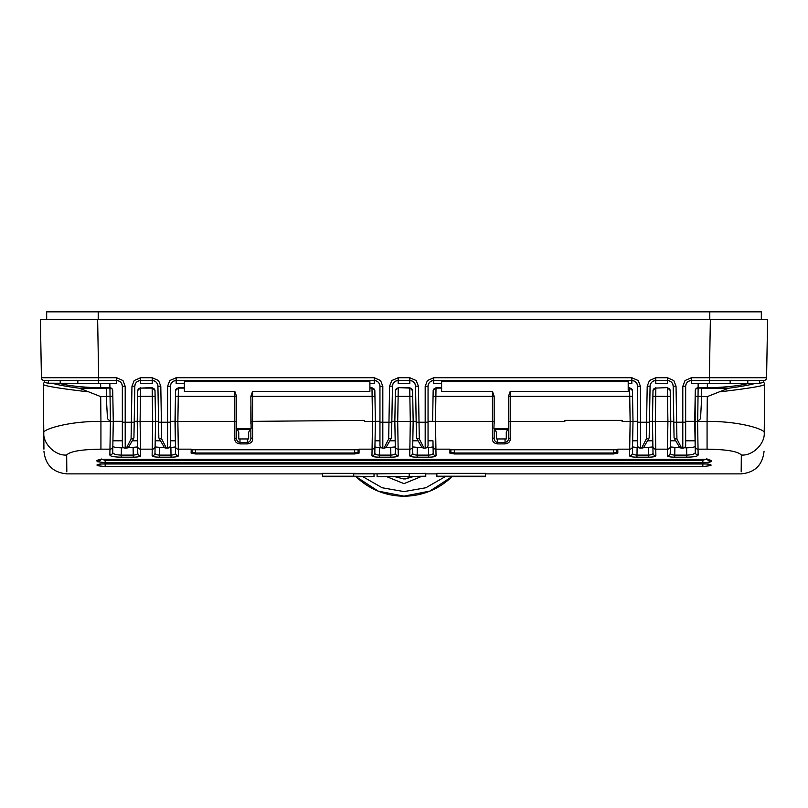 <?xml version="1.0" encoding="UTF-8"?>
<svg xmlns="http://www.w3.org/2000/svg" width="808" height="808" viewBox="0 0 808 808"><rect width="100%" height="100%" fill="white"/><g stroke="black" fill="none" stroke-linecap="round" stroke-linejoin="round"><path stroke-width="1.21" d="M374.023 473.872L425.755 473.357L425.755 476.478L377.094 476.74L425.755 476.215M374.023 473.781L374.023 476.639L322.473 476.74L322.473 473.357L353.702 473.357C379.911 473.71 379.911 473.882 353.702 473.862M485.527 476.74L436.865 476.74L436.865 473.357L485.527 473.357L485.527 476.74L447.167 476.73L485.527 476.478M682.8 448.107L682.8 386.325L685.033 380.548L691.385 377.74L766.58 377.74A2.858 2.858 0 0 1 763.722 380.548L763.722 382.447L758.53 383.416L691.385 383.416L691.385 380.548C687.941 380.911 686.032 382.82 685.669 386.274L685.669 445.238A2.858 2.858 0 0 1 682.8 448.107L681.629 448.107A2.858 2.858 0 0 1 679.144 446.673L674.074 437.875L673.165 386.174C672.761 382.77 670.852 380.901 667.448 380.548L655.793 380.548C652.389 380.901 650.48 382.77 650.076 386.174L649.167 437.875L644.097 446.673L647.481 440.804L652.803 440.804L652.904 446.935L642.895 447.804M655.793 377.74L667.448 377.74L667.448 383.416L655.793 383.416L655.793 380.548A5.727 5.727 0 0 0 650.076 386.174L647.208 386.174L649.44 380.548L655.793 377.74L655.793 380.548M184.365 383.416L176.154 383.416L176.154 380.548C172.7 380.911 170.791 382.82 170.427 386.274L170.427 445.238A2.858 2.858 0 0 1 167.559 448.107L166.387 448.107A2.858 2.858 0 0 1 163.903 446.673L158.833 437.875L157.924 386.174C157.52 382.77 155.611 380.901 152.207 380.548L140.552 380.548C137.148 380.901 135.239 382.77 134.835 386.174L133.926 437.875L128.856 446.673L132.239 440.804L137.562 440.804L137.219 421.372L140.087 421.382L140.632 455.803C140.38 456.621 137.916 457.086 133.249 457.187L121.23 457.187C114.059 457.035 110.272 456.318 109.868 455.035L110.403 421.382L109.868 383.416M140.552 377.74L152.207 377.74L152.207 383.416L140.552 383.416L140.552 380.548A5.727 5.727 0 0 0 134.835 386.174L131.967 386.174L134.199 380.548L140.552 377.74L140.552 380.548M441.623 383.416L433.765 383.416L433.765 380.548C430.321 380.911 428.412 382.82 428.048 386.274L428.048 445.238A2.858 2.858 0 0 1 425.18 448.107L424.008 448.107A2.858 2.858 0 0 1 421.524 446.673L416.453 437.875L415.544 386.174C415.14 382.77 413.231 380.901 409.828 380.548L398.172 380.548C394.769 380.901 392.86 382.77 392.456 386.174L391.547 437.875L386.476 446.673L389.86 440.804L395.183 440.804L395.284 446.935L385.275 447.804M398.172 377.74L409.828 377.74L409.828 383.416L398.172 383.416L398.172 380.548A5.727 5.727 0 0 0 392.456 386.174L389.587 386.174L391.819 380.548L398.172 377.74L398.172 380.548M763.722 380.548L709.343 380.548L710.363 319.291L761.318 319.291L761.318 311.848L46.682 311.848L46.682 319.291L97.637 319.291L98.657 377.74L41.42 377.74L40.4 319.291L767.6 319.291L766.58 377.74M128.856 446.673A2.858 2.858 0 0 1 126.371 448.107L125.2 448.107A2.858 2.858 0 0 1 122.331 445.238L122.331 386.274C121.968 382.82 120.059 380.911 116.615 380.548L44.278 380.548A2.858 2.858 0 0 1 41.42 377.74A2.858 2.858 0 0 0 44.278 380.548L44.278 382.447L48.419 383.204L48.419 380.548M165.105 447.804L155.096 446.935L155.197 440.804L160.519 440.804L163.903 446.673A2.858 2.858 0 0 0 166.387 448.107L161.681 438.956L158.984 438.138M152.207 377.74L158.56 380.548L160.792 386.174L161.681 438.956M126.371 448.107L131.078 438.956L131.34 422.231L134.199 422.231M131.078 438.956L133.774 438.138M632.452 390.506L632.462 390.82A2.858 2.767 179 0 0 629.604 388.093L632.452 390.506L632.997 421.372L622.079 421.382L622.17 420.382L564.923 420.382L564.832 421.382L510.201 421.382L510.201 438.401C510.454 441.522 508.737 443.35 505.04 443.895L497.607 443.895C493.92 443.36 492.203 441.532 492.446 438.401L492.446 421.382L435.492 421.382L436.037 455.803C435.785 456.621 433.32 457.086 428.654 457.187L417.13 457.187C412.474 457.086 410.01 456.621 409.747 455.803L410.292 421.382L413.161 421.372L412.817 440.804L418.14 440.804L421.524 446.673A2.858 2.858 0 0 0 424.008 448.107L425.18 448.107L425.18 422.231L428.048 422.18L428.048 440.804L432.967 440.804L433.068 446.935L426.462 447.804M409.828 377.74L416.181 380.548L418.413 386.174L419.301 438.956L416.605 438.138M419.301 438.956L424.008 448.107M386.476 446.673A2.858 2.858 0 0 1 383.992 448.107L388.699 438.956L388.961 422.231L391.819 422.231M388.699 438.956L391.395 438.138M383.992 448.107L382.82 448.107A2.858 2.858 0 0 1 379.952 445.238L379.952 386.274C379.588 382.82 377.679 380.911 374.235 380.548L176.154 380.548A5.727 5.727 0 0 0 170.427 386.274L167.559 386.325L169.791 380.548L176.154 377.74L176.154 380.548M644.097 446.673A2.858 2.858 0 0 1 641.613 448.107L640.441 448.107A2.858 2.858 0 0 1 637.573 445.238L637.573 386.274C637.209 382.82 635.3 380.911 631.846 380.548L433.765 380.548A5.727 5.727 0 0 0 428.048 386.274L425.18 386.325L427.412 380.548L433.765 377.74L433.765 380.548M667.378 387.608L655.854 388.093L667.378 387.608L670.236 390.506L670.438 440.804L675.761 440.804L679.144 446.673A2.858 2.858 0 0 0 681.629 448.107L676.922 438.956L674.226 438.138M667.448 377.74L673.801 380.548L676.033 386.174L676.922 438.956M641.613 448.107L646.319 438.956L646.582 422.231L649.44 422.231M646.319 438.956L649.016 438.138M418.14 440.804L416.453 437.875L416.16 421.321L413.161 421.321L412.605 453.036C412.636 454.227 414.14 454.914 417.13 455.106L428.654 455.106C431.644 454.914 433.159 454.217 433.179 453.036L432.967 440.804M381.538 447.804L379.477 447.804L379.346 457.187C374.69 457.086 372.225 456.621 371.963 455.803A2.858 2.818 -179 0 0 374.821 453.036L375.377 421.372L374.821 453.036C374.851 454.227 376.356 454.914 379.346 455.106L390.87 455.106C393.86 454.914 395.375 454.217 395.395 453.036L394.839 421.372L395.375 390.506L394.839 421.321L391.84 421.321L391.547 437.875L389.86 440.804M160.519 440.804L158.833 437.875L158.54 421.321L155.54 421.321L155.005 390.506L155.54 421.372L154.984 453.036C155.015 454.227 156.52 454.914 159.509 455.106L159.509 457.187C154.853 457.086 152.389 456.621 152.126 455.803L152.682 421.382L152.136 387.608L140.612 388.093L152.146 388.093A2.858 2.767 179 0 1 155.005 390.82M59.388 383.416C69.084 385.87 82.84 387.355 100.657 387.85L109.868 387.85A2.858 2.777 -1 0 1 112.736 390.577L112.736 390.82A2.858 2.767 -1 0 0 109.878 388.093L106.302 388.093L106.302 396.597L107.464 418.685L110.302 421.382L113.272 421.382L112.736 390.82L113.272 421.382L112.726 452.268C112.908 453.934 115.736 454.884 121.23 455.106L133.249 455.106C136.249 454.914 137.754 454.217 137.774 453.036L137.219 421.321L134.219 421.321L133.926 437.875L132.239 440.804M632.462 390.82L632.997 421.372L632.442 453.036C632.472 454.227 633.977 454.914 636.967 455.106L648.491 455.106C651.48 454.914 652.995 454.217 653.015 453.036L652.46 421.372L652.995 390.506L652.46 421.321L649.46 421.321L649.167 437.875L647.481 440.804M675.761 440.804L674.074 437.875L673.781 421.321L670.781 421.321L670.226 453.036C670.256 454.227 671.761 454.914 674.751 455.106L674.751 457.187C670.095 457.086 667.63 456.621 667.368 455.803L667.913 421.382L655.318 421.382L655.874 455.803C655.621 456.621 653.157 457.086 648.491 457.187L636.967 457.187C632.31 457.086 629.846 456.621 629.584 455.803L630.129 421.382L629.604 388.093L628.2 388.093M632.997 421.321L637.573 421.321L637.573 440.804L632.654 440.804L632.442 453.036A2.858 2.818 -179 0 1 629.584 455.803M113.272 421.321L122.331 421.321L122.331 440.804L112.928 440.804L112.726 452.268A2.858 2.818 -179 0 1 109.868 455.035M170.427 443.269L170.427 440.804L175.346 440.804L175.548 390.506L178.396 388.093A2.858 2.767 -179 0 0 175.538 390.82M374.841 390.506L374.841 390.82A2.858 2.767 179 0 0 371.983 388.093L374.841 390.506L375.377 421.321L379.952 421.321L379.952 440.804L375.033 440.804M682.8 386.325L685.669 386.274A5.727 5.727 0 0 1 691.385 380.548L709.343 380.548L709.343 383.416M48.419 383.204L116.615 383.416L116.615 380.548A5.727 5.727 0 0 1 122.331 386.274L125.2 386.325L125.2 422.231L122.331 422.18M152.207 380.548A5.727 5.727 0 0 1 157.924 386.174L160.792 386.174M369.902 383.416L374.235 383.416L374.235 380.548A5.727 5.727 0 0 1 379.952 386.274L382.82 386.325L382.82 422.231L379.952 422.18M409.828 380.548A5.727 5.727 0 0 1 415.544 386.174L418.413 386.174M628.2 383.416L631.846 383.416L631.846 380.548A5.727 5.727 0 0 1 637.573 386.274L640.441 386.325L640.441 422.231L637.573 422.18M667.448 380.548A5.727 5.727 0 0 1 673.165 386.174L676.033 386.174M51.237 383.416L52.773 383.416C58.822 385.083 67.7 386.689 79.406 388.214L100.707 396.597L106.302 396.597M404 479.013L394.425 476.579L404 479.013L413.767 476.478L405.182 478.982M451.894 476.74A68.7 68.7 0 0 1 356.106 476.74M451.834 476.74L429.805 491.113L404 496.152L378.195 491.113L356.166 476.74M362.933 476.74L382.164 487.759L404 491.587L425.836 487.759L445.067 476.74M421.382 476.478L404 483.639L386.891 476.74M395.375 390.82A2.858 2.767 1 0 1 398.233 388.093L398.142 396.334L409.858 396.334L409.757 387.608L398.243 387.608L409.767 388.093A2.858 2.767 -1 0 1 412.625 390.82L413.161 421.372M140.632 455.803A2.858 2.818 -1 0 1 137.774 453.036L137.663 446.935L127.654 447.804M137.219 421.372L137.754 390.82A2.858 2.767 1 0 1 140.612 388.093L140.087 421.382L155.54 421.372L155.197 440.804M168.842 447.804L175.447 446.935L175.558 453.036A2.858 2.818 -1 0 0 178.417 455.803C178.164 456.621 175.7 457.086 171.033 457.187L159.509 457.187M395.284 446.935L395.395 453.036A2.858 2.818 -1 0 0 398.253 455.803C398.001 456.621 395.536 457.086 390.87 457.187L379.346 457.187M395.183 440.804L394.839 421.372L397.698 421.382L398.253 455.803M412.726 396.314L409.858 396.334L410.302 421.382L397.708 421.382L398.142 396.334L395.274 396.314M409.747 455.803A2.858 2.818 1 0 0 412.605 453.036L412.716 446.935L422.725 447.804M632.553 446.935L639.158 447.804M652.904 446.935L653.015 453.036A2.858 2.818 -1 0 0 655.874 455.803M652.995 390.82A2.858 2.767 1 0 1 655.854 388.093L655.318 421.382L652.46 421.372L652.803 440.804M670.781 421.372L667.913 421.382L667.388 388.093A2.858 2.767 -1 0 1 670.246 390.82L670.781 421.321M667.368 455.803A2.858 2.818 -179 0 0 670.226 453.036L670.337 446.935L680.346 447.804M101.152 458.964L105.161 460.388L702.839 460.388L706.95 458.762M102.212 463.974L705.788 463.974M684.083 447.804L686.638 447.804C692.032 447.683 694.87 447.127 695.163 446.157L695.274 452.268A2.858 2.818 -1 0 0 698.132 455.035C697.738 456.308 693.951 457.035 686.77 457.187L674.751 457.187M112.837 446.157C113.14 447.127 115.978 447.683 121.362 447.804L123.917 447.804M433.068 446.935L433.179 453.036A2.858 2.818 179 0 0 436.037 455.803M670.438 440.804L670.337 446.935M652.995 390.506L655.864 387.608M159.641 447.804L159.509 455.106L171.033 455.106C174.033 454.914 175.538 454.217 175.558 453.036L175.003 421.372L177.871 421.382L178.417 455.803M152.136 387.608L155.005 390.506M137.219 421.321L137.764 390.506L140.622 387.608M137.663 446.935L137.562 440.804M412.817 440.804L412.716 446.935M409.757 387.608L412.625 390.82M395.375 390.506L398.243 387.608M379.477 447.804L374.932 446.935M133.118 447.804L133.249 457.187M154.984 453.036A2.858 2.818 -179 0 1 152.126 455.803M170.902 447.804L171.033 457.187M359.065 453.136L354.672 453.965L195.516 453.965L191.122 453.136A0.97 0.959 1 0 0 192.092 452.197L195.516 453.025L354.672 453.025L358.096 452.187L358.075 449.702L359.035 449.167L359.065 453.136A0.97 0.959 179.5 0 1 358.096 452.187L358.075 449.753M390.739 447.804L390.87 457.187M417.13 457.187L417.261 447.804M428.654 457.187L428.523 447.804M617.837 453.136L613.434 453.965L454.278 453.965L449.884 453.136A0.97 0.959 1 0 0 450.854 452.197L454.278 453.025L613.434 453.025L616.857 452.187L616.837 449.702L617.797 449.167L617.837 453.136A0.97 0.959 179.5 0 1 616.857 452.187L616.837 449.753M637.098 447.804L636.967 457.187M648.359 447.804L648.491 457.187M674.882 447.804L674.751 455.106L686.77 455.106C692.274 454.874 695.102 453.934 695.274 452.268L694.729 421.382L697.597 421.382L698.132 455.035M702.839 462.691L105.161 462.691L97.142 461.681L96.93 460.56C97.697 459.833 100.434 459.409 105.161 459.308L702.839 459.308C707.555 459.409 710.303 459.833 711.07 460.56L711.07 461.54C710.303 462.226 707.566 462.61 702.839 462.691L702.839 460.388M105.161 466.559L97.172 465.691L97.021 464.913C97.677 464.297 100.384 463.944 105.161 463.853L702.839 463.853C707.606 463.944 710.323 464.297 710.979 464.913L710.979 465.59L702.839 466.559L702.839 463.853L105.161 463.883L105.161 466.559L702.839 466.559M632.997 421.372L632.654 440.804M507.969 428.634L506.273 432.361L506.273 438.946L496.375 438.946L496.375 432.361L494.88 428.634M449.884 453.136L449.955 449.167L450.904 449.702L450.854 452.197L450.904 449.753M175.447 446.935L175.346 440.804M412.625 390.506L413.161 421.321M371.963 455.803L372.518 421.382L371.983 388.093L369.902 388.093M250.349 428.634L248.652 432.361L248.652 438.946L238.754 438.946L238.754 432.361L237.259 428.634M191.122 453.136L191.193 449.167L192.132 449.702L192.092 452.197L192.132 449.753M741.178 471.832L741.32 455.025C738.118 451.409 726.705 449.45 707.071 449.167L707.071 421.382C741.138 421.18 765.59 429.765 764.227 432.684L764.257 429.169M66.68 455.025C55.409 456.015 42.875 443.784 43.773 432.684C42.218 429.826 67.104 421.14 100.929 421.382L100.929 449.167C81.305 449.45 69.892 451.409 66.68 455.025L66.822 471.832M695.163 446.157L695.173 396.314L698.031 396.334L697.698 421.382L700.536 418.685L701.697 396.597L707.293 396.597L728.594 388.214C740.3 386.689 749.178 385.083 755.227 383.416M697.809 421.372A2.848 2.848 180 0 1 697.698 421.382L707.071 421.382L707.293 396.597M113.272 421.382L112.928 440.804M100.707 396.597L100.929 421.382L110.302 421.382A2.848 2.848 180 0 1 110.191 421.372M435.492 421.382L432.623 421.372L433.159 390.506L432.623 421.321L428.048 421.321M494.163 428.634L494.163 437.36C493.85 440.067 495.001 441.784 497.607 442.531L505.04 442.531C507.646 441.784 508.798 440.057 508.474 437.36L508.474 428.634M507.767 428.634L507.283 429.987L507.818 428.634M507.555 429.452L506.273 432.361M507.515 429.452L495.132 429.452M494.829 428.634L495.092 429.452M496.375 432.361L494.678 428.634M492.446 438.401A1.717 1.04 0 0 0 494.163 437.36M510.201 438.401A1.717 1.04 180 0 1 508.474 437.36M184.365 388.093L178.396 388.093L177.871 421.382L236.552 421.372L236.29 428.634L251.116 428.634L250.864 396.344L252.581 391.375L252.581 396.334L374.942 396.314L375.377 421.372L372.518 421.382M170.427 421.321L175.003 421.321L175.548 390.506M374.841 390.82L374.942 396.314M250.864 396.344L252.581 396.334L252.581 438.401C252.823 441.522 251.106 443.36 247.42 443.895L239.986 443.895C236.29 443.35 234.572 441.522 234.825 438.401A1.717 1.04 0 0 0 236.552 437.36L236.552 428.634L236.552 437.36C236.229 440.057 237.38 441.784 239.986 442.531L247.42 442.531C250.026 441.784 251.167 440.067 250.864 437.36L250.864 428.634M250.147 428.634L249.662 429.987L250.197 428.634M249.935 429.452L248.652 432.361M249.894 429.452L237.512 429.452M237.209 428.634L237.471 429.452M238.754 432.361L237.057 428.634M250.864 421.372L364.549 420.382L364.459 421.382L372.508 421.382M252.581 438.401A1.717 1.04 180 0 1 250.864 437.36M741.32 455.025C752.591 456.015 765.125 443.784 764.227 432.684L764.641 384.578C762.712 386.113 747.885 388.517 720.15 391.809M43.925 449.167L43.359 384.578L43.925 449.167M695.173 396.314L695.264 390.577A2.858 2.777 1 0 1 698.132 387.85L698.031 396.334L701.697 396.334M701.697 396.597L701.697 388.093L698.122 388.093A2.858 2.767 1 0 0 695.264 390.82L694.729 421.321L685.669 421.321M433.159 390.506L436.017 388.093A2.858 2.767 -179 0 0 433.159 390.82M508.474 406.252L508.484 396.344L510.201 391.375L510.201 421.382L508.474 421.372L508.474 406.252L508.737 428.634L493.91 428.634L494.163 421.372L492.446 421.382L492.446 391.375L494.163 396.344L494.163 423.806M494.163 406.252L494.163 421.372M508.474 423.806L508.474 421.372M234.825 438.401L234.825 391.375L236.542 396.344L236.552 423.806M236.552 406.252L236.552 421.372M250.864 406.252L250.864 423.806M87.85 391.809C60.135 388.527 45.309 386.113 43.359 384.578L43.359 384.578A2.858 2.858 0 0 1 44.288 382.447A2.858 2.858 0 0 0 43.359 384.578A2.858 2.858 0 0 1 44.288 382.447A2.858 2.858 0 0 0 43.359 384.578A2.858 2.858 -90 0 1 44.288 382.447M109.868 387.769A2.848 2.848 0 0 1 112.494 389.527M695.506 389.527A2.848 2.848 0 0 1 698.132 387.769M492.446 391.375L441.623 391.375L441.623 381.689L628.2 381.689L628.2 391.375L510.201 391.375M441.623 387.608L436.027 387.608M629.594 387.608L628.2 387.608M234.825 391.375L184.365 391.375L184.365 381.689L369.902 381.689L369.902 391.375L252.581 391.375M184.365 387.608L178.406 387.608M371.973 387.608L369.902 387.608M748.612 383.416C738.896 385.87 725.14 387.355 707.343 387.85L698.132 387.85L698.132 383.416M763.712 382.447A2.858 2.858 0 0 1 764.641 384.578A2.858 2.858 90 0 0 763.712 382.447M322.473 476.215L353.702 476.215C379.911 476.569 379.911 476.74 353.702 476.73C366.62 476.69 366.62 476.609 353.702 476.478C366.62 476.609 366.62 476.69 353.702 476.73L332.785 476.478L353.702 476.73M367.226 476.74L366.6 476.74M392.87 476.609L409.212 476.478M377.094 473.872L377.094 476.73M436.865 476.215L485.527 476.215M131.967 386.174L131.34 422.231L125.2 422.231L125.2 448.107A2.858 2.858 0 0 1 122.331 445.238M98.657 383.416L98.657 377.74L116.615 377.74L116.615 380.548M116.615 377.74L122.968 380.548L125.2 386.325M691.385 377.74L691.385 380.548M673.801 422.231L685.669 422.18M167.559 448.107L167.559 422.231L158.56 422.231M425.18 386.325L425.18 422.231L416.181 422.231M379.952 445.238A2.858 2.858 0 0 0 382.82 448.107L382.82 422.231L388.961 422.231L389.587 386.174M176.154 377.74L374.235 377.74L374.235 380.548M374.235 377.74L380.588 380.548L382.82 386.325M167.559 386.325L167.559 422.231L170.427 422.18M647.208 386.174L646.582 422.231L640.441 422.231L640.441 448.107A2.858 2.858 0 0 1 637.573 445.238M433.765 377.74L631.846 377.74L631.846 380.548M631.846 377.74L638.209 380.548L640.441 386.325M98.202 319.291L98.202 311.848M709.798 319.291L709.798 311.848M77.851 383.416L77.851 380.548M60.206 383.416L60.206 380.548M759.581 383.204L759.581 380.548M747.794 383.416L747.794 380.548M730.149 383.416L730.149 380.548M652.894 396.314L670.347 396.314M137.653 396.314L155.106 396.314M137.653 446.41A2.858 2.808 -1 0 0 140.521 449.167L152.237 449.167A2.858 2.808 -179 0 0 155.106 446.41M395.274 446.41A2.858 2.808 -1 0 0 398.142 449.167L409.858 449.167A2.858 2.808 1 0 0 412.726 446.41M652.894 446.41A2.858 2.808 -1 0 0 655.763 449.167L667.479 449.167A2.858 2.808 -179 0 0 670.347 446.41M708.101 459.52L105.161 459.308L105.161 462.691M686.77 457.187L686.638 447.804M121.362 447.804L121.23 457.187M195.516 453.965L195.566 449.753M354.672 453.965L354.641 449.753M454.278 453.965L454.338 449.753M613.434 453.965L613.403 449.753M97.142 461.681A4.575 4.404 -59.7 0 0 100.788 459.621M707.465 459.651A4.575 4.464 50.7 0 0 711.07 461.54M708.586 459.873A4.575 4.464 -49.6 0 0 711.07 460.56M96.93 460.56A4.575 4.464 49.6 0 0 99.414 459.873M97.172 465.691A4.575 4.454 -60.8 0 0 100.475 464.135M707.737 464.166A4.575 4.495 52.5 0 0 710.979 465.59M708.697 464.337A4.575 4.495 -51.4 0 0 710.979 464.913M97.021 464.913A4.575 4.495 51.4 0 0 99.303 464.337M695.163 446.41A2.858 2.808 -1 0 0 698.031 449.167L707.071 449.167M112.837 446.41A2.858 2.808 -179 0 1 109.969 449.167L100.929 449.167M449.955 449.167L435.926 449.167A2.858 2.808 179 0 1 433.058 446.41M632.563 446.41A2.858 2.808 -179 0 1 629.695 449.167L617.797 449.167M497.607 438.946L497.607 443.895M505.04 443.895L505.04 438.946M175.437 446.41A2.858 2.808 -1 0 0 178.305 449.167L191.193 449.167M374.942 446.41A2.858 2.808 -179 0 1 372.074 449.167L359.035 449.167M239.986 438.946L239.986 443.895M247.42 443.895L247.42 438.946M112.827 396.314L106.302 396.334M441.623 388.093L436.017 388.093L435.482 421.382M494.163 396.344L433.058 396.314M632.553 396.314L508.484 396.344M236.542 396.344L175.447 396.314M701.697 388.214L728.594 388.214M79.406 388.214L106.302 388.214M707.343 387.85L707.343 383.416M100.657 387.85L100.657 383.416M685.669 440.804L695.072 440.804M353.702 473.357L353.702 476.215M409.212 473.357L409.212 476.215M43.935 451.177C45.389 464.974 53.025 472.539 66.842 473.872L322.473 473.872M425.755 473.872L436.865 473.872M485.527 473.872L741.158 473.872C754.975 472.539 762.611 464.974 764.065 451.177M99.899 459.52L105.161 459.358M708.121 463.944L702.839 463.883M99.879 463.944L105.161 463.883M616.918 449.753L450.824 449.753M192.062 449.753L358.156 449.753M112.736 390.577A2.858 2.858 0 0 0 109.868 387.759M698.132 387.759A2.858 2.858 0 0 0 695.264 390.577"/></g></svg>
